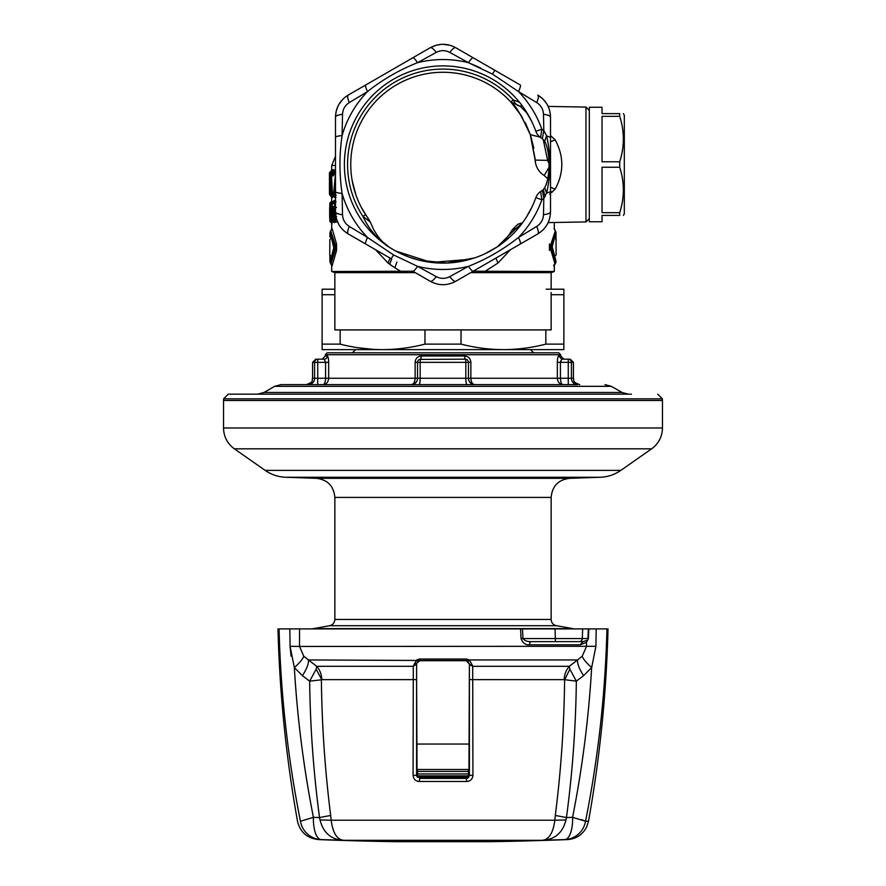 <?xml version="1.0" encoding="UTF-8"?>
<svg xmlns="http://www.w3.org/2000/svg" width="886" height="886" viewBox="0 0 886 886"><rect width="100%" height="100%" fill="white"/><g stroke="black" fill="none" stroke-linecap="round" stroke-linejoin="round"><path stroke-width="1.33" d="M470.71 272.655L551.147 272.655L554.326 271.504L473.19 271.227M415.29 272.655L334.853 272.655L334.853 329.913L551.147 329.913L551.147 292.524M391.678 259.022L389.63 264.216L394.835 267.793L388.046 263.031L389.84 258.767M375.575 249.719L388.046 263.031L390.061 258.092M396.906 262.046L394.835 267.793L400.926 271.382M412.81 271.227L331.674 271.504L331.674 265.047M352.24 148.028L352.119 148.682L352.24 148.028M353.215 143.377L352.883 144.806M370.525 222.497L361.422 207.557M355.862 194.754L352.163 180.578L355.862 194.776M370.592 222.674L373.659 229.596C379.208 238.921 384.358 244.746 389.098 247.083L389.065 247.05C377.458 239.198 368.764 228.998 362.95 216.45L365.619 214.722A92.244 92.244 0 0 1 487.222 83.561A92.244 92.244 0 0 1 510.646 101.801A92.244 92.244 0 0 1 510.857 102.023L521.189 115.568L530.271 134.628L535.033 158.317M543.439 189.316L544.68 187.71L546.584 193.126L550.516 191.675L550.516 117.129C550.184 107.516 545.953 100.173 537.791 95.09L537.791 95.09C545.953 100.173 550.195 107.516 550.516 117.129C550.317 115.844 547.969 114.903 543.483 114.283C543.207 109.255 540.958 105.356 536.739 102.599L518.498 91.579C520.27 87.725 520.868 85.521 520.281 84.99L455.725 47.711C454.518 47.235 452.524 48.796 449.745 52.374C445.248 50.103 440.752 50.103 436.255 52.374L417.594 62.662C415.135 59.196 413.529 57.579 412.776 57.812L430.275 47.711C438.758 43.181 447.242 43.181 455.725 47.711L520.292 84.99M545.189 173.767L548.866 167.631L544.237 175.528L547.781 178.839L546.285 184.41M543.218 139.479L547.626 160.388L535.133 160.089C534.989 157.475 534.989 157.475 535.133 160.1C535.642 166.767 538.677 171.906 544.237 175.528L547.781 178.839M547.626 160.388L548.91 163.312M522.131 223.35L516.106 228.366L512.263 229.762L517.845 224.247L522.352 222.796M497.19 246.884L516.106 228.366L519.55 226.672L522.43 222.94M526.594 216.815L531.356 208.276M535.886 197.6L541.844 199.837L543.816 198.519L546.584 193.126C551.003 174.044 551.003 154.961 546.584 135.89L550.516 137.341M540.593 191.52L541.844 199.837A104.969 104.969 0 0 1 518.498 237.437L536.739 226.417C540.958 223.66 543.207 219.761 543.483 214.733L543.816 198.519L542.332 190.28L540.593 191.52L542.354 190.268M549.619 194.078L555.168 189.15L550.516 187.245M555.168 189.15C564.005 172.715 564.005 156.29 555.168 139.855L550.516 141.771M544.325 188.231L544.668 187.732C550.505 177.366 550.45 151.561 544.668 141.295L546.584 135.89L543.816 130.497L541.844 129.179L535.853 131.316A12.725 12.725 0 0 0 540.604 137.507M480.422 67.868L468.406 62.662L492.417 74.059L518.498 91.579A104.969 104.969 0 0 1 541.844 129.179L540.593 137.496L542.332 138.737L543.816 130.497L543.483 114.283M555.168 139.855L550.516 135.602M535.709 130.906L535.853 131.316A98.601 98.601 0 0 0 490.279 77.968A98.601 98.601 0 0 1 535.853 131.316M531.334 120.695L525.387 110.329M527.369 113.463L519.993 106.087L510.857 102.023L513.193 99.863C514.832 103.607 517.092 105.678 519.993 106.087L522.386 106.021L519.55 102.355L513.193 99.863L510.857 102.023C514.954 104.371 521.433 115.235 530.271 134.628M513.703 105.268L518.62 111.68M525.021 122.312L530.16 134.318M510.436 249.719L497.954 263.031L495.938 258.092L497.954 263.031L484.863 271.493M522.53 222.763L517.845 224.247L512.263 229.762C506.737 238.987 501.62 244.757 496.902 247.083L495.329 248.08M470.245 259.277L431.349 262.422L395.721 251.037A98.601 98.601 0 0 1 356.46 117.229A98.601 98.601 0 0 1 490.279 77.968A98.601 98.601 0 0 0 356.46 117.229A98.601 98.601 0 0 0 395.721 251.037A98.601 98.601 0 0 0 535.853 197.7A98.601 98.601 0 0 1 395.721 251.037L405.467 255.689M436.255 276.642C433.475 280.22 431.482 281.77 430.275 281.305L412.776 271.205C413.529 271.437 415.135 269.82 417.594 266.354L436.255 276.642C440.752 278.913 445.248 278.913 449.745 276.642L468.406 266.354C470.865 269.82 472.471 271.437 473.224 271.205L520.281 244.027C520.868 243.495 520.27 241.291 518.498 237.437C503.226 249.553 486.536 259.188 468.406 266.354A104.969 104.969 0 0 1 417.594 266.354L393.583 254.958L367.502 237.437C365.73 241.291 365.132 243.495 365.719 244.027L348.198 233.915C340.047 228.843 335.805 221.5 335.484 211.887C335.683 213.172 338.031 214.113 342.517 214.733C342.793 219.761 345.042 223.66 349.261 226.417L367.502 237.437A104.969 104.969 0 0 1 342.096 193.436C339.238 174.143 339.238 154.862 342.096 135.58C337.865 135.979 335.661 136.566 335.484 137.341L335.484 117.129C335.805 107.516 340.047 100.173 348.209 95.09L348.209 95.09C340.047 100.173 335.816 107.516 335.484 117.118L335.484 211.898C335.816 221.5 340.047 228.843 348.209 233.926L391.18 258.734L348.209 233.926C347.201 233.118 347.556 230.615 349.261 226.417M543.483 214.733C547.969 214.113 550.317 213.172 550.516 211.887C550.195 221.5 545.953 228.843 537.791 233.926L537.791 233.926C545.953 228.843 550.184 221.5 550.516 211.898L550.516 211.887M395.765 251.059L408.9 257.029L419.388 260.24L446.732 263.042L474.807 257.848M467.055 260.13L468.55 259.742M547.958 106.01L547.47 105.069M542.376 98.468L537.99 95.212M449.224 45.075L443.764 44.311M435.502 45.43L430.485 47.589M468.406 62.662A104.969 104.969 0 0 0 417.594 62.662C399.464 69.828 382.774 79.463 367.502 91.579C365.73 87.725 365.132 85.521 365.719 84.99L430.286 47.7C438.758 43.181 447.242 43.181 455.714 47.7L473.224 57.812C472.471 57.579 470.865 59.196 468.406 62.662L449.745 52.374M342.683 99.398L339.294 103.751M336.126 111.47L335.484 116.886M510.646 101.801A92.244 92.244 0 0 1 510.857 102.023L510.646 101.801A92.244 92.244 0 0 0 375.354 101.79A92.244 92.244 0 0 0 365.619 214.722L368.709 219.185M353.226 185.695L352.207 180.822M370.171 221.899L362.95 216.45A95.422 95.422 0 0 1 488.751 80.77A95.422 95.422 0 0 1 513.193 99.863M377.292 235.632L382.076 241.357L389.065 247.05M390.615 248.047L395.832 251.103M342.517 114.283L342.096 135.58A104.969 104.969 0 0 1 367.502 91.579L349.261 102.599C345.042 105.356 342.793 109.255 342.517 114.283C338.031 114.903 335.683 115.844 335.484 117.129M335.484 211.887L335.484 191.675C335.661 192.45 337.865 193.037 342.096 193.425L342.517 214.733M349.261 102.599C347.556 98.401 347.201 95.898 348.209 95.09L412.776 57.812M436.255 52.374C433.475 48.796 431.482 47.235 430.275 47.711M367.502 91.579C365.73 87.725 365.132 85.521 365.719 84.99L349.926 94.093M536.739 102.599C538.444 98.401 538.799 95.898 537.791 95.09M536.739 226.417C538.444 230.615 538.799 233.118 537.791 233.926L455.725 281.305C447.242 285.835 438.758 285.835 430.275 281.305L430.275 281.305C438.758 285.835 447.242 285.835 455.714 281.305L473.224 271.205L455.725 281.305C454.518 281.77 452.524 280.22 449.745 276.642M412.776 271.205L430.275 281.305L412.776 271.205M542.653 98.734L546.241 103.02M435.857 45.319L441.184 44.366M444.816 44.366L450.143 45.319M336.215 111.093L338.131 105.844M339.859 102.865L343.369 98.711M589.323 218.587L585.967 221.932L585.967 107.084L548.146 106.42L547.105 104.404M336.447 207.49L335.451 207.28L333.568 214.811L332.715 214.047L334.653 206.161L335.584 206.161L335.44 207.28L334.609 206.538M332.283 202.695L331.951 203.88L334.498 203.381L334.653 206.161M332.095 205.951L333.369 207.025L331.973 205.452L332.294 206.648M332.793 205.951L332.283 212.286C331.962 221.112 332.737 222.763 334.598 217.247L334.443 216.549L333.856 216.893C332.903 219.252 332.527 218.299 332.715 214.047M335.484 211.023L334.376 215.143L333.568 214.811C333.468 217.28 333.645 217.845 334.111 216.483L333.856 216.893M334.111 216.483L334.565 215.475L334 216.549M335.24 215.032L334.443 216.549M332.272 212.02C331.453 216.904 332.604 222.973 333.479 222.009L335.517 217.546L335.019 215.475L336.104 214.888M336.569 216.771L334.598 217.247M332.615 211.588L332.283 212.286M333.446 207.867L333.114 208.575M333.413 207.612L332.516 206.981M332.095 203.381L332.516 202.34M333.623 201.554L334.111 200.435L332.671 202.307L335.063 202.307L334.498 203.381M334.653 203.935L335.584 203.935L335.063 202.307L336.093 201.731L333.413 201.72M336.027 213.637L334.376 215.143L334.941 216.217M334.31 222.574L336.392 218.62M333.922 207.601L334.044 208.498M336.924 221.655L334.221 222.519M335.484 200.435L334.111 200.435M330.688 202.34C330.057 204.566 330.113 198.841 329.658 208.598L329.658 215.852C329.913 222.552 330.301 222.552 330.821 215.852L331.851 215.852L330.7 222.109C329.891 219.961 330.079 224.933 329.658 215.852L329.658 208.598C329.913 201.886 330.29 201.886 330.821 208.598L331.851 208.598L330.7 202.329L331.508 201.842L331.951 203.669M332.195 206.604L331.951 215.852M330.7 222.109L331.508 222.596L332.139 218.831M333.468 208.598L332.239 208.598L332.239 212.23M337.422 221.068L336.68 219.584M336.868 221.068L337.965 222.142M336.868 220.525L336.602 219.329M337.422 222.142L338.098 222.763M338.552 224.003L337.909 222.729M331.475 221.5L332.006 223.981M331.298 222.685L331.885 223.471M330.256 203.747L331.275 201.764L331.475 202.938M329.836 204.212L329.836 203.747A1.905 1.905 0 0 1 330.677 202.163L329.836 204.157M329.836 220.282L330.755 222.32L330.256 220.692M331.231 195.795L331.674 197.489L330.135 195.297L330.002 193.835M330.135 193.835L330.135 195.297A1.905 1.905 0 0 1 329.448 193.835L329.448 173.346L329.448 193.835M331.685 170.843L331.674 169.702L331.22 171.541L329.924 172.216M330.234 177.975L329.559 176.513A1.905 1.905 0 0 0 329.946 177.676M330.434 177.975L329.559 176.513L329.559 173.346L330.378 173.346L330.544 195.164M329.758 176.524L330.013 193.846M330.157 171.962L331.043 171.884L331.043 195.297L332.051 196.05L332.505 194.931L330.378 193.846L332.006 196.725M332.505 194.555L333.158 194.931L332.715 197.5L332.051 196.05L332.006 196.803M331.973 172.648L330.378 173.346L332.051 171.131L330.234 171.884L329.559 176.513M332.627 171.496L332.051 171.131L332.715 169.68L333.103 170.954L333.524 169.802L332.793 171.308L333.679 171.286L331.43 173.39L332.793 171.308M332.715 169.68L331.752 169.702L331.076 171.164L331.718 170.001L331.685 170.865M331.873 172.161L332.759 171.884L332.804 173.9L332.084 174.177L332.051 173.39L334.376 172.05L333.679 171.286L334.387 169.791L335.085 171.773L334.376 172.05M334.72 171.884L334.653 172.859L334.72 171.884L335.65 171.884L334.974 173.368L334.033 173.379L335.44 171.242L334.598 171.95A1.905 1.905 0 0 0 333.956 173.279L333.734 174.73L332.804 173.9L334.299 172.936M334.299 173.745L332.649 175.86L332.084 174.177M332.649 175.86L333.302 175.849L334.033 173.401M334 174.365L333.302 175.849M335.65 171.884L333.601 193.812L334.288 195.297L333.103 195.297L332.394 193.801L331.43 173.39L332.04 173.756L331.43 173.39M332.35 193.89L334.288 194.067L335.484 176.059M333.103 195.297L333.103 194.178L333.103 195.297M335.484 196.116L336.193 195.263L334.288 194.067L334.288 195.297L335.307 195.939L333.114 195.297M335.982 197.423L334.509 197.401L333.734 195.839M334.509 197.401L333.978 196.072M329.902 254.769L330.445 255.733M329.836 254.271L330.024 262.223L330.766 263.685L330.024 262.223M330.766 263.685L334.387 248.733L335.561 248.722L335.572 245.688L334.387 245.688L334.387 248.733L333.778 247.715L330.09 262.223M333.778 247.715L330.024 232.198L330.766 230.737L330.09 232.187M330.644 230.781L330.024 232.198M329.836 240.15L329.758 254.271M329.902 254.747L329.969 261.459L331.774 265.379M333.778 246.696L334.387 245.688L330.799 231.18L335.561 245.688L336.558 244.004L336.558 250.417L335.561 248.722L331.109 263.496L330.124 262.101M330.766 230.737L330.124 232.32M330.688 263.674L331.995 266.199L330.877 263.773M331.774 229.042L330.788 230.648L331.763 229.186M336.558 250.417L332.228 265.412M331.995 228.223L330.877 230.648L332.228 229.009L336.558 244.004M553.772 265.412L554.891 263.496L550.428 248.722L549.442 250.417L549.442 244.004L550.439 245.688L555.201 231.18L551.613 245.688L550.439 245.688L550.428 248.722L551.613 248.733L551.613 245.688L552.222 246.696L555.976 232.198L556.098 254.747M552.222 246.696L556.031 261.459L555.234 263.685L555.91 262.223M555.356 230.781L556.164 240.15M555.976 262.223L555.312 263.674M555.234 263.685L555.876 262.101M554.082 266.199L555.201 263.242L551.613 248.733L552.222 247.715M555.976 232.198L555.234 230.737L555.876 232.32M555.234 230.737L555.91 232.187M555.123 263.773L554.005 266.199M555.123 230.648L554.237 229.186M554.082 228.223L555.212 230.648M546.219 289.201L563.873 289.201L563.873 349.627L355.53 349.627L352.351 352.816M579.776 384.624C571.082 381.6 574.637 380.138 573.419 378.256L571.404 378.256A6.357 6.268 90 0 0 577.661 384.624L281.006 384.624L274.649 386.329L264.017 392.465L257.66 394.159M520.669 384.624L502.473 384.624M474.586 384.613L474.807 384.624A6.357 6.357 0 0 1 468.45 378.256L468.45 362.352A3.179 3.179 0 0 0 465.261 359.173L419.521 359.417M411.414 384.613L411.193 384.624A6.357 6.357 90 0 0 417.55 378.256L325.572 378.256C325.372 382.22 324.553 384.347 323.091 384.624C326.38 384.347 328.23 382.22 328.662 378.256L328.662 362.352L325.572 362.352L324.198 359.173A3.179 3.123 90 0 0 324.365 359.173L315.77 359.173L312.581 362.352L317.731 362.352L317.731 359.173L324.365 359.173A3.179 3.123 90 0 0 327.322 355.995L327.089 357.213M413.552 384.17L414.703 383.56A6.357 6.357 0 0 1 413.552 384.17L414.703 383.56M415.612 382.841L417.04 380.77A6.357 6.357 0 0 1 415.612 382.841L417.04 380.77M411.193 384.624C413.54 384.347 414.847 382.22 415.124 378.256L415.124 362.352L417.55 362.352A3.179 3.179 0 0 1 420.739 359.173L419.698 359.351M323.124 384.624L383.527 384.624M317.731 359.173A3.179 3.134 90 0 0 314.596 362.352L314.596 378.256A6.357 6.268 90 0 1 308.339 384.624L317.731 384.624L317.731 378.256L325.572 378.256L325.572 362.352L317.731 362.352L317.731 378.256L312.581 378.256C311.363 380.138 314.918 381.6 306.224 384.624M472.448 384.17L471.297 383.56A6.357 6.357 -90 0 0 472.448 384.17A6.357 6.357 -90 0 1 471.297 383.56M470.388 382.841L468.96 380.77A6.357 6.357 -90 0 0 470.388 382.841A6.357 6.357 -90 0 1 468.96 380.77M474.597 384.613L474.807 384.624C472.459 384.347 471.153 382.22 470.876 378.256L417.55 378.256L417.55 362.352L420.174 362.352A3.179 0.554 -90 0 1 420.739 359.173L421.315 355.995C417.572 356.36 415.501 358.476 415.124 362.352M573.419 378.256L573.419 362.352L571.404 362.352L571.404 378.256L568.269 378.256L568.269 384.624L562.909 384.624C559.62 384.347 557.77 382.22 557.338 378.256L470.876 378.256L470.876 362.352L468.45 362.352L468.207 361.156M562.876 384.624L562.909 384.624C561.447 384.347 560.628 382.22 560.428 378.256L557.338 378.256L557.338 362.352L560.428 362.352L560.583 361.001M573.419 362.352L570.23 359.173L561.779 359.173L560.428 362.352L571.404 362.352A3.179 3.134 -90 0 0 568.269 359.173L561.635 359.173M558.678 355.995L561.802 359.173L563.873 359.173L560.694 355.995L558.678 355.995C557.914 356.36 557.471 358.476 557.338 362.352M466.479 359.417L465.261 359.173A3.179 0.587 90 0 1 464.685 355.995L421.315 355.995M470.876 362.352C470.499 358.476 468.428 356.36 464.685 355.995M325.395 358.93L324.21 359.173M328.662 362.352C328.529 358.476 328.086 356.36 327.322 355.995L325.306 355.995L322.127 359.173M560.694 354.721L325.306 354.721L327.222 352.816L558.778 352.816L560.694 354.721L560.694 355.995M223.626 398.833L662.374 398.833L662.473 400.483L223.527 400.483L223.626 398.833L228.289 394.159L631.419 394.159M334.853 294.706L322.127 294.706L322.127 289.201L334.853 289.201M322.127 349.627L322.127 344.122L322.127 349.627L382.564 349.627C368.255 349.549 354.123 347.722 340.158 344.122L340.158 329.913M322.127 294.706L322.127 344.122L340.158 344.122M372.829 349.328L358.276 347.777M424.97 329.913L424.97 344.122C411.004 347.722 396.873 349.549 382.564 349.627M545.842 329.913L545.842 344.122C531.877 347.722 517.745 349.549 503.436 349.627C489.127 349.549 474.996 347.722 461.03 344.122L461.03 329.913M563.873 291.848L563.873 289.866M551.147 294.706L563.873 294.706M563.873 344.122L545.842 344.122M461.03 344.122L424.97 344.122M416.597 744.052L469.403 744.052M416.664 775.859L469.336 775.859M468.45 775.859L468.45 769.502L469.403 769.502M416.597 769.502L417.55 769.502L417.55 773.954L417.55 771.407L417.55 773.954L468.45 773.954M417.55 773.954L417.55 775.859M417.55 771.407L468.45 771.407M417.55 769.502L468.45 769.502M354.555 840.426A3180.829 2791.443 -90 0 1 351.166 840.305L547.637 840.305A3180.829 3180.829 0 0 1 543.782 840.426L342.217 840.426A3180.829 3180.829 0 0 1 338.363 840.305L344.233 840.305C337.256 840.006 332.892 833.305 331.154 820.214L320.034 819.971L319.536 817.545L313.411 817.346L300.454 821.267A22.261 21.818 90 0 0 321.075 839.585L344.233 840.305C331.453 839.884 323.379 833.106 320.034 819.971M344.643 840.426L541.357 840.426M541.767 840.305C554.547 839.884 562.621 833.106 565.966 819.971L554.846 820.214C553.108 833.305 548.744 840.006 541.767 840.305L564.925 839.585A22.261 8.517 -92 0 0 572.589 817.335L585.546 821.267A22.261 21.818 90 0 1 564.925 839.585L567.45 839.585A3180.829 3180.829 0 0 1 547.637 840.305M295.769 628.905L289.822 628.905L299.568 628.905L299.523 646.448L595.924 646.293L596.189 628.905L595.924 646.293L591.66 667.579C586.333 662.85 583.187 659.062 582.224 656.205L586.477 646.448L586.466 642.328L588.37 638.673L588.836 628.905L606.943 628.905C605.315 693.793 598.183 757.918 585.535 821.267L588.503 821.267L585.546 821.267M565.966 819.971L566.464 817.545L555.312 815.452L554.846 820.214L331.154 820.214L330.688 815.452L319.536 817.545C313.489 772.315 310.2 726.852 309.657 681.146L302.414 675.686L294.34 667.579C297.308 718.048 303.665 767.974 313.411 817.335L313.411 817.346A22.261 8.517 -88 0 0 321.075 839.585L318.55 839.585A3180.829 3180.829 0 0 0 338.363 840.305M468.927 776.889L469.403 664.301L472.692 666.327L569.321 666.327C566.043 670.037 564.349 674.479 564.238 679.651L576.343 681.146C575.8 726.852 572.511 772.315 566.464 817.545L572.589 817.346C582.346 767.929 588.703 718.014 591.66 667.579L583.586 675.686C579.189 668.819 577.174 663.57 577.55 659.948L569.321 666.327L569.875 669.196L564.603 679.817C564.116 725.257 561.015 770.466 555.312 815.452M582.224 656.205L577.55 659.948L469.37 659.948L472.692 665.929L472.925 775.427C472.493 779.171 470.433 781.186 466.745 781.474L419.255 781.474C415.567 781.186 413.507 779.171 413.075 775.427L413.308 665.929L416.63 659.948L419.432 659.018L466.568 659.018L469.37 659.948L467.686 660.458L469.403 664.323L472.692 665.929M583.586 675.686L576.332 681.135L569.875 669.196M300.454 821.267C296.511 821.256 296.511 821.256 300.454 821.267C296.511 821.256 296.511 821.256 300.454 821.267C287.817 757.918 280.685 693.793 279.057 628.905L289.811 628.905L290.076 646.293L294.34 667.579C299.667 662.85 302.813 659.062 303.776 656.205L299.523 646.448L290.641 646.293M303.776 656.205L308.45 659.948C308.826 663.57 306.811 668.819 302.414 675.686M299.568 628.905L588.337 628.905L587.95 638.562L582.312 638.562L582.656 628.905M309.668 681.135L316.125 669.207L316.679 666.327C319.957 670.037 321.651 674.479 321.762 679.651L316.125 669.207M418.314 660.458L308.45 659.948L316.679 666.327L413.308 666.327L416.597 663.957L416.597 679.628L416.63 663.481L418.314 660.458L467.686 660.458M330.688 815.452C324.985 770.477 321.884 725.269 321.396 679.817L309.657 681.146M291.073 656.138L290.087 646.835M581.404 819.661L583.686 820.425M596.189 628.905L605.526 628.905M289.811 628.905L279.057 628.905M529.54 644.809C525.653 645.174 522.829 643.125 521.068 638.673L522.984 638.562C524.733 640.788 527.524 641.807 531.367 641.63A3.179 1.827 -90 0 0 531.345 641.63A3.179 1.827 -90 0 0 529.54 644.809L580.097 644.809L586.466 642.328L588.37 638.673M580.097 644.809L583.187 641.63M582.977 641.63L555.389 641.63L582.977 641.63L586.975 640.39M531.312 641.63L555.389 641.63L555.09 628.905M521.068 638.673L520.58 628.905M564.238 679.651L469.403 679.628L469.403 775.228L472.925 775.427M469.403 663.957L466.224 660.712L419.776 660.712L413.308 665.929M466.224 660.712L466.568 659.018M419.776 660.712L419.432 659.018M467.132 778.273L419.776 778.406L466.224 778.406C467.409 778.849 468.461 777.797 469.403 775.228L466.224 778.406L466.745 781.474M419.255 781.275L419.776 778.406L416.597 775.228L413.075 775.427M419.776 778.406L416.597 775.228L416.597 679.628L417.073 776.889M467.21 778.251L468.229 777.698M295.99 628.905L306.434 628.905L295.99 628.905M590.01 628.905L579.566 628.905L590.01 628.905M594.284 628.905L594.927 628.905L594.284 628.905M521.433 628.905L522.474 628.905M469.403 664.19L469.403 679.54M344.676 840.504A3180.829 3180.829 0 0 0 397.471 841.7L482.959 841.7M390.925 841.235L407.272 841.456M415.124 841.467L409.62 841.456M484.996 841.467L480.5 841.467M473.877 841.467L468.716 841.467M460.975 841.467L455.293 841.467M440.475 841.467L451.517 841.467M427.65 841.467L437.905 841.467M425.081 841.456L419.554 841.467M589.323 221.766L589.323 107.25L602.037 107.25L602.037 113.618L619.713 113.618L619.713 116.343C624.552 131.493 624.552 146.633 619.713 161.773L619.713 167.244C624.552 182.383 624.552 197.523 619.713 212.673L619.713 215.398C624.552 215.398 624.552 215.398 619.713 215.398L602.037 215.398L602.037 221.766L589.323 221.766M602.037 212.673L602.037 167.244L619.713 167.244C624.552 182.383 624.552 197.523 619.713 212.673L602.037 212.673M602.037 161.773L602.037 116.343L619.713 116.343C624.552 131.493 624.552 146.633 619.713 161.773L602.037 161.773M619.713 113.618C624.552 113.618 624.552 113.618 619.713 113.618M623.39 215.398L624.309 213.814L624.309 115.202L623.39 113.618M331.674 170.223L331.674 165.494L335.484 165.494M539.995 137.053L530.282 134.672L535.133 160.1M552.1 192.317L550.516 191.177M543.306 189.438L545.056 196.614M492.417 74.059L494.82 70.282L475.195 58.952M520.281 244.027L473.224 271.205M393.583 254.958L391.18 258.734L365.719 244.027M331.973 203.88L331.973 205.452M330.821 215.852L330.821 208.598M329.448 173.346A1.905 1.905 0 0 1 330.124 171.895L329.559 173.346A1.905 1.905 0 0 1 330.212 171.917M332.405 193.99L332.35 193.901A1.905 1.905 0 0 0 333.003 195.241L333.778 195.895M329.969 232.963L329.969 237.105L329.969 232.963M274.649 386.329L611.351 386.329L621.983 392.465L264.017 392.465M466.933 384.624A6.357 1.119 90 0 1 465.826 378.256L465.826 362.352L468.45 362.352M419.067 384.624L419.067 384.624A6.357 1.119 90 0 0 420.174 378.256L420.174 362.352L465.826 362.352A3.179 0.554 90 0 0 465.261 359.173L466.302 359.351M568.269 359.173L568.269 378.256L560.428 378.256L560.428 362.352M313.068 628.617L572.932 628.617L556.408 625.704L329.592 625.704L311.994 628.905M329.592 625.704C332.859 624.885 334.609 622.792 334.853 619.436L551.147 619.436L551.147 497.411C552.188 486.126 558.324 479.769 569.565 478.329L600.287 477.255L285.713 477.255L316.435 478.329L569.565 478.329M316.435 478.329C327.676 479.769 333.812 486.126 334.853 497.411L551.147 497.411M234.369 448.825L651.631 448.825C658.63 443.642 662.252 436.698 662.473 427.982L223.527 427.982C223.748 436.698 227.37 443.642 234.369 448.825L265.158 470.377L620.842 470.377C614.651 474.663 607.807 476.956 600.287 477.255M417.24 777.133L468.76 777.133M344.233 840.305L351.166 840.305M321.762 679.651L416.597 679.628M579.145 641.63A3.179 3.167 -90 0 0 582.312 638.562L522.984 638.562L522.496 628.905M403.163 841.7L403.041 841.7A3180.829 2791.443 -90 0 1 356.715 840.504M541.324 840.504A3180.829 3180.829 0 0 1 488.529 841.7L403.108 841.7M551.147 289.201L551.147 272.655M331.674 197.423L331.674 201.731M331.674 222.707L331.674 229.374M331.674 165.494L335.484 156.401L335.484 137.33M351.055 157.154L351.155 155.991M519.794 226.362L522.519 222.818M526.317 217.247L531.711 207.568M535.709 198.099L535.864 197.667A12.725 12.725 0 0 1 540.604 191.509M542.332 138.737L544.668 141.284M519.772 102.632L522.496 106.165M524.933 109.642L531.689 121.404M550.516 211.898L550.516 191.686M535.144 160.133L535.687 163.855M514.777 106.564L522.164 117.162M525.653 123.553L529.684 132.978M530.935 136.666L533.793 148.195M485.007 253.717L496.968 247.039M504.787 240.46L510.38 233.073M537.857 95.134L542.852 98.922M430.341 47.667L436.145 45.241M443 44.3L449.866 45.241M338.895 104.404L343.137 98.944M370.547 222.552L368.764 219.263M335.484 211.898L335.484 191.686M418.856 260.107L431.781 262.455M449.069 262.921L453.698 262.522M482.914 254.67L487.654 252.421M548.146 222.596L585.967 221.932L554.326 222.486L554.326 229.374M554.326 265.047L554.326 271.504M334.853 272.655L331.674 271.504M589.323 110.429L585.967 107.084L548.146 106.42M335.329 214.944L333.845 217.38M332.283 212.02L333.313 206.925M331.94 205.452L331.94 203.88M333.49 222.021L334.421 222.641M333.424 207.645L332.538 206.947M332.538 202.385L333.679 201.499M331.829 221.566L332.017 223.15L331.508 222.596M331.508 201.842L332.017 201.288L331.829 202.872M337.987 222.74L337.145 221.976M331.298 201.753L330.722 202.141M329.836 220.226L329.836 220.692A1.905 1.905 0 0 0 330.677 222.275M331.508 196.05L330.655 195.263A1.905 1.905 0 0 1 330.002 193.846L330.4 177.931M332.35 193.901L331.408 173.479A1.905 1.905 0 0 1 332.017 171.984L333.114 171.197M331.674 169.702L331.01 171.142M330.445 238.688L329.758 240.15M330.843 263.829L331.763 265.235M556.242 240.15L555.555 238.688M555.555 255.733L556.242 254.271M554.237 265.235L555.157 263.829M530.47 349.627L533.649 352.816M621.983 392.465L628.34 394.159M611.351 386.329L604.994 384.624M312.581 378.256L312.581 362.352M466.435 359.395L465.283 359.173M325.306 355.995L325.306 354.721M556.408 625.704C553.141 624.885 551.391 622.792 551.147 619.436M620.842 470.377L651.631 448.825M662.473 427.982L662.473 400.483M223.527 427.982L223.527 400.483M265.158 470.377C271.349 474.663 278.193 476.956 285.713 477.255M334.853 619.436L334.853 497.411M572.932 628.617L574.006 628.905M657.711 394.159L662.374 398.833M588.503 821.267L586.72 826.848C582.667 834.678 576.243 838.92 567.45 839.585M608.006 628.905C606.378 693.516 599.877 757.641 588.492 821.267M297.497 821.267C300.232 832.286 307.254 838.389 318.55 839.585M277.994 628.905C279.622 693.516 286.123 757.641 297.508 821.256M469.403 679.628L469.403 664.323M413.939 841.7L427.196 841.7"/></g></svg>
